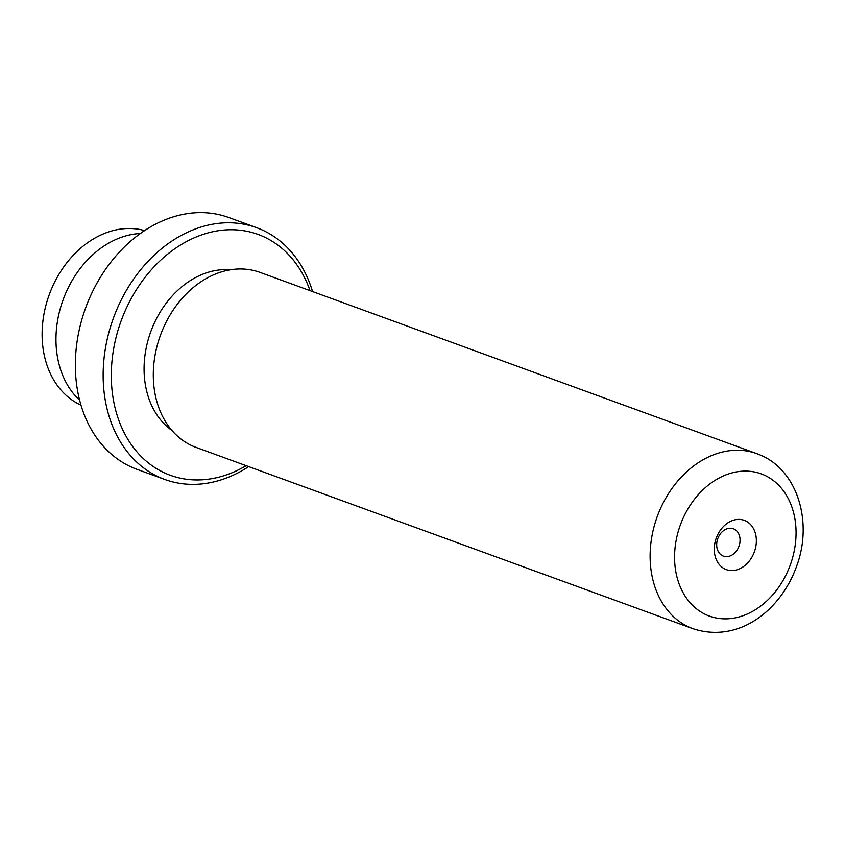 <?xml version="1.0" encoding="UTF-8"?>
<svg xmlns="http://www.w3.org/2000/svg" width="845" height="845" viewBox="0 0 845 845"><rect width="100%" height="100%" fill="white"/><g stroke="black" fill="none" stroke-linecap="round" stroke-linejoin="round"><path stroke-width="1.27" d="M745.089 520.668A26.216 20.259 110 0 0 716.676 537.008A26.216 20.259 110 0 0 725.538 569.298A26.216 20.259 110 0 0 753.951 552.957A26.216 20.259 110 0 0 745.089 520.668M733.798 528.938A14.566 11.26 110 0 0 733.365 528.759A14.566 11.26 110 0 0 717.901 538.307A14.566 11.26 110 0 0 722.94 555.957A14.566 11.26 110 0 0 723.373 556.126A14.566 11.26 110 0 0 738.836 546.588A14.566 11.26 110 0 0 733.798 528.938M310.02 290.638A128.186 99.055 110 0 0 261.971 235.956A128.186 99.055 110 0 0 123.053 315.882A128.186 99.055 110 0 0 166.391 473.728A128.186 99.055 110 0 0 246.159 465.679M248.694 466.609A134.006 103.555 -70 0 1 164.775 479.464A134.006 103.555 -70 0 1 160.74 477.869A134.006 103.555 -70 0 1 114.413 315.449A134.006 103.555 -70 0 1 256.637 227.685A134.006 103.555 -70 0 1 260.672 229.28A134.006 103.555 -70 0 1 312.565 291.567M256.637 227.685L228.847 217.545A134.006 103.555 110 0 0 86.612 305.309A134.006 103.555 110 0 0 132.95 467.729A134.006 103.555 110 0 0 136.985 469.324L164.775 479.464M692.963 628.701C738.773 643.742 780.801 610.312 796.529 566.456C813.133 522.654 797.828 470.264 759.982 454.906L756.824 453.659A93.161 71.994 -70 0 0 657.949 514.679A93.161 71.994 -70 0 0 690.154 627.592A93.161 71.994 -70 0 0 692.963 628.701L196.146 447.438A93.161 71.994 -70 0 1 193.336 446.329A93.161 71.994 -70 0 1 161.131 333.405A93.161 71.994 -70 0 1 260.006 272.386L756.824 453.659A93.161 71.994 -70 0 1 759.634 454.768M79.588 400.171A93.225 72.036 -70 0 1 63.121 299.732A93.225 72.036 -70 0 1 140.407 233.495M171.884 430.411A87.341 67.494 -70 0 1 150.78 331.705A87.341 67.494 -70 0 1 230.495 269.798M80.951 405.104A93.045 71.899 -70 0 1 49.253 294.662A93.045 71.899 -70 0 1 144.632 230.59M707.096 615.181A75.691 58.485 110 0 0 789.124 567.988A75.691 58.485 110 0 0 763.531 474.784A75.691 58.485 110 0 0 681.503 521.978A75.691 58.485 110 0 0 707.096 615.181"/></g></svg>
